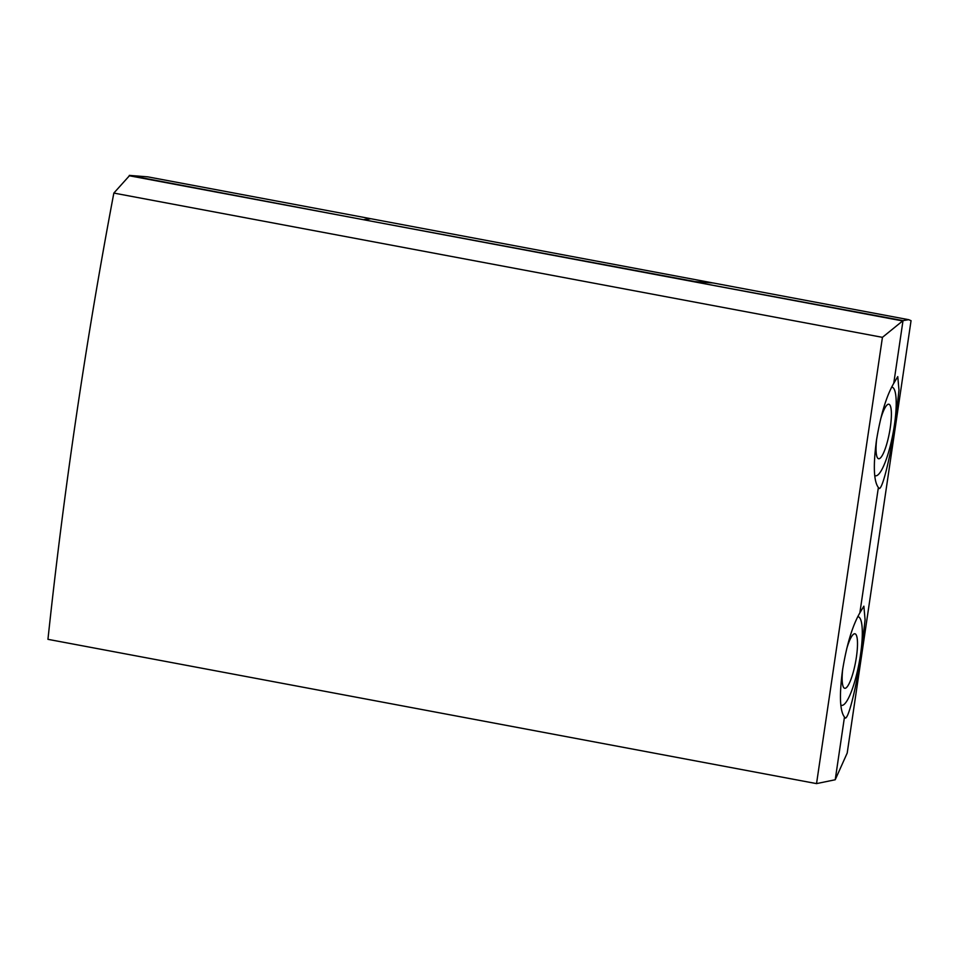 <?xml version="1.0" encoding="UTF-8"?>
<svg xmlns="http://www.w3.org/2000/svg" width="959" height="959" viewBox="0 0 959 959"><rect width="100%" height="100%" fill="white"/><g stroke="black" fill="none" stroke-linecap="round" stroke-linejoin="round"><path stroke-width="1.44" d="M891.618 387.124A45.085 9.494 -79.4 0 1 892.038 387.16A45.085 9.494 -79.4 0 1 894.411 425.125A45.085 9.494 -79.4 0 1 875.399 475.784A45.085 9.494 -79.4 0 1 874.716 475.52M880.53 419.527A27.727 5.838 -79.4 0 1 888.837 404.219A27.727 5.838 -79.4 0 1 890.288 427.57A27.727 5.838 -79.4 0 1 878.6 458.726A27.727 5.838 -79.4 0 1 876.646 439.174M847.205 753.043L911.05 320.678L908.653 319.671L903.018 320.63L882.436 337.34L816.541 783.611L835.217 779.751L847.205 753.043M893.764 383.3L897.768 376.611L898.979 390.109L895.274 423.255C890.048 459.625 881.117 495.048 878.372 487.508C873.769 481.37 873.11 465.762 876.418 440.672C880.566 415.247 886.344 396.127 893.764 383.3L902.958 320.989L129.393 175.773L113.845 193.071L882.436 337.34M879.127 488.287L878.372 487.508L859.863 612.861L863.867 606.172L865.078 619.67L861.374 652.815C856.147 689.185 847.217 724.608 844.471 717.068L835.277 779.391M845.239 717.847L844.471 717.068C839.868 710.931 839.221 695.323 842.529 670.233C846.665 644.808 852.455 625.688 859.863 612.861M816.541 783.611L47.95 639.329A5655.691 5436.607 59.3 0 1 113.845 193.071M840.815 705.081A45.085 9.494 100.6 0 0 841.499 705.344A45.085 9.494 100.6 0 0 860.511 654.685A45.085 9.494 100.6 0 0 858.137 616.721A45.085 9.494 100.6 0 0 857.73 616.685M842.745 668.735A27.727 5.838 100.6 0 0 844.711 688.286A27.727 5.838 100.6 0 0 856.399 657.131A27.727 5.838 100.6 0 0 854.937 633.779A27.727 5.838 100.6 0 0 846.629 649.087M903.018 320.63L695.131 281.97M695.191 281.61L713.208 282.989M712.309 282.821L694.136 281.79M694.184 281.431L365.163 220.031M365.211 219.671L370.857 218.724L711.866 282.737M129.225 175.905A5659.467 5440.227 59.3 0 1 129.321 175.389L364.252 219.863M364.3 219.503L370.39 218.652M129.321 175.389L147.782 176.852L369.934 218.544M875.399 475.784L874.728 475.664M841.499 705.344L840.827 705.225M908.557 319.659L712.873 282.917"/></g></svg>
